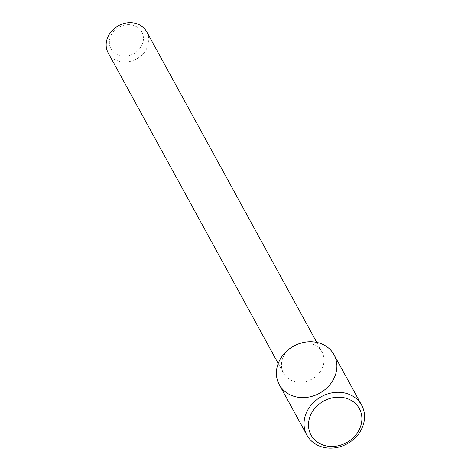 <?xml version="1.0" encoding="UTF-8"?>
<svg xmlns="http://www.w3.org/2000/svg" width="471" height="471" viewBox="0 0 471 471"><rect width="100%" height="100%" fill="white"/><g stroke="black" fill="none" stroke-linecap="round" stroke-linejoin="round"><path stroke-width="0.35" stroke-dasharray="2.35 1.77" d="M290.018 348.369A21.966 18.928 151.3 0 0 283.477 373.097A21.966 18.928 151.3 0 0 311.831 379.149A21.966 18.928 151.3 0 0 322.011 352.002A21.966 18.928 151.3 0 0 311.967 343.895A21.966 18.928 151.3 0 0 297.654 344.183M108.195 52.935A21.966 18.928 151.3 0 0 136.555 58.987A21.966 18.928 151.3 0 0 146.734 31.834M133.77 25.505A17.574 15.143 151.3 0 0 109.402 43.573A17.574 15.143 151.3 0 0 136.013 52.21A17.574 15.143 151.3 0 0 133.77 25.505M279.279 384.642A31.192 26.876 151.3 0 0 319.544 393.238A31.192 26.876 151.3 0 0 333.998 354.681M278.208 363.477L283.477 373.097M316.742 342.376L322.011 352.002"/><path stroke-width="0.71" d="M361.663 405.207L333.998 354.681A31.192 26.876 151.3 0 0 319.732 343.171A31.192 26.876 151.3 0 0 299.415 343.589A31.192 26.876 151.3 0 0 288.564 349.523A31.192 26.876 151.3 0 0 285.591 391.996A31.192 26.876 151.3 0 0 331.46 382.64A31.192 26.876 151.3 0 0 319.732 343.171A31.192 26.876 151.3 0 0 285.32 352.461A31.192 26.876 151.3 0 0 279.279 384.642L306.939 435.169A31.192 26.876 151.3 0 0 347.209 443.764A31.192 26.876 151.3 0 0 361.663 405.207A31.192 26.876 151.3 0 0 347.392 393.697A31.192 26.876 151.3 0 0 312.985 402.988A31.192 26.876 151.3 0 0 306.939 435.169M299.415 343.589L297.654 344.183A21.966 18.928 151.3 0 0 290.018 348.369L288.564 349.523M316.742 342.376L146.734 31.834A21.966 18.928 151.3 0 0 136.684 23.727A21.966 18.928 151.3 0 0 112.451 30.268A21.966 18.928 151.3 0 0 108.195 52.935L278.208 363.477M346.75 398.437A27.53 23.721 151.3 0 0 308.57 426.744A27.53 23.721 151.3 0 0 350.259 440.273A27.53 23.721 151.3 0 0 346.75 398.437"/></g></svg>
